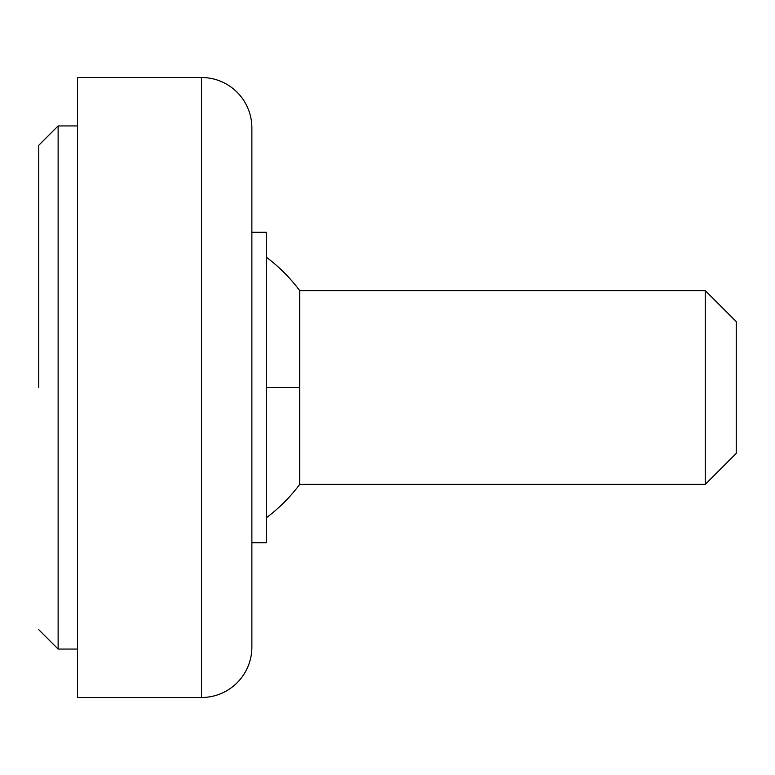 <?xml version="1.0" encoding="UTF-8"?>
<svg xmlns="http://www.w3.org/2000/svg" width="775" height="775" viewBox="0 0 775 775"><rect width="100%" height="100%" fill="white"/><g stroke="black" fill="none" stroke-linecap="round" stroke-linejoin="round"><path stroke-width="1.16" d="M266.3 517.797A162.362 162.362 0 0 0 299.712 484.375L299.712 387.5L266.3 387.5L299.712 387.5L299.712 290.625L705.25 290.625L736.25 321.625L736.25 453.375L705.25 484.375L299.712 484.375A162.362 162.362 0 0 1 266.3 517.797M266.3 257.203A162.362 162.362 0 0 1 299.712 290.625A162.362 162.362 0 0 0 266.3 257.203M705.25 387.5L705.25 290.625L299.712 290.625L299.712 484.375L705.25 484.375L705.25 387.5L705.25 484.375L736.25 453.375L736.25 321.625L705.25 290.625L705.25 387.5M77.5 387.5L77.5 77.5L201.5 77.5A50.375 50.375 0 0 1 251.875 127.875L251.875 647.125A50.375 50.375 0 0 1 201.5 697.5L77.5 697.5L77.5 387.5L77.5 697.5L201.5 697.5L201.5 77.5L77.5 77.5L77.5 387.5M251.875 232.277L266.3 232.277L266.3 542.723L251.875 542.723L266.3 542.723L266.3 232.277L251.875 232.277M251.875 387.5L251.875 127.875A50.375 50.375 0 0 0 201.5 77.5L201.5 697.5A50.375 50.375 0 0 0 251.875 647.125L251.875 387.5M38.75 387.5L38.75 145.312L58.125 125.938L77.5 125.938L58.125 125.938L38.75 145.312L38.75 387.5M58.125 649.062L38.75 629.688L58.125 649.062L58.125 125.938L58.125 649.062L77.5 649.062L58.125 649.062"/></g></svg>
